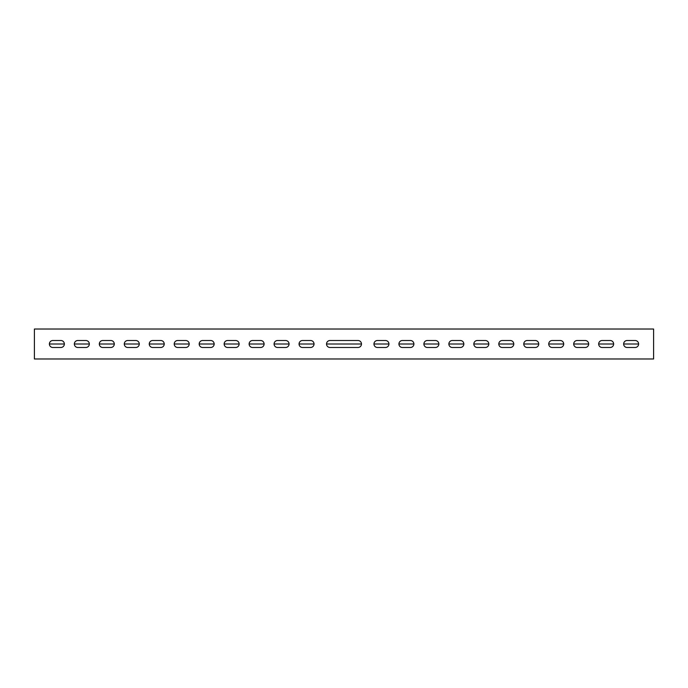 <?xml version="1.0" encoding="UTF-8"?>
<svg xmlns="http://www.w3.org/2000/svg" width="688" height="688" viewBox="0 0 688 688"><rect width="100%" height="100%" fill="white"/><g stroke="black" fill="none" stroke-linecap="round" stroke-linejoin="round"><path stroke-width="1.03" d="M34.4 358.981L653.6 358.981L653.6 329.019L34.4 329.019L34.4 358.981M610.153 340.508A3.492 3.492 0 0 1 613.653 344A3.492 3.492 0 0 1 610.153 347.492L602.163 347.492A3.492 3.492 0 0 1 598.672 344A3.492 3.492 0 0 1 602.163 340.508L610.153 340.508M560.221 340.508A3.492 3.492 0 0 1 563.713 344A3.492 3.492 0 0 1 560.221 347.492L552.232 347.492A3.492 3.492 0 0 1 548.732 344A3.492 3.492 0 0 1 552.232 340.508L560.221 340.508M510.281 340.508A3.492 3.492 0 0 1 513.781 344A3.492 3.492 0 0 1 510.281 347.492L502.292 347.492A3.492 3.492 0 0 1 498.8 344A3.492 3.492 0 0 1 502.292 340.508L510.281 340.508M460.349 340.508A3.492 3.492 0 0 1 463.841 344A3.492 3.492 0 0 1 460.349 347.492L452.36 347.492A3.492 3.492 0 0 1 448.868 344A3.492 3.492 0 0 1 452.36 340.508L460.349 340.508M410.418 340.508A3.492 3.492 0 0 1 413.909 344A3.492 3.492 0 0 1 410.418 347.492L402.428 347.492A3.492 3.492 0 0 1 398.928 344A3.492 3.492 0 0 1 402.428 340.508L410.418 340.508M52.873 340.508A3.492 3.492 0 0 0 49.381 344A3.492 3.492 0 0 0 52.873 347.492L60.862 347.492A3.492 3.492 0 0 0 64.362 344A3.492 3.492 0 0 0 60.862 340.508L52.873 340.508M77.847 340.508A3.492 3.492 0 0 0 74.347 344A3.492 3.492 0 0 0 77.847 347.492L85.837 347.492A3.492 3.492 0 0 0 89.328 344A3.492 3.492 0 0 0 85.837 340.508L77.847 340.508M102.813 340.508A3.492 3.492 0 0 0 99.313 344A3.492 3.492 0 0 0 102.813 347.492L110.802 347.492A3.492 3.492 0 0 0 114.294 344A3.492 3.492 0 0 0 110.802 340.508L102.813 340.508M127.779 340.508A3.492 3.492 0 0 0 124.287 344A3.492 3.492 0 0 0 127.779 347.492L135.768 347.492A3.492 3.492 0 0 0 139.268 344A3.492 3.492 0 0 0 135.768 340.508L127.779 340.508M152.745 340.508A3.492 3.492 0 0 0 149.253 344A3.492 3.492 0 0 0 152.745 347.492L160.734 347.492A3.492 3.492 0 0 0 164.234 344A3.492 3.492 0 0 0 160.734 340.508L152.745 340.508M177.719 340.508A3.492 3.492 0 0 0 174.219 344A3.492 3.492 0 0 0 177.719 347.492L185.708 347.492A3.492 3.492 0 0 0 189.2 344A3.492 3.492 0 0 0 185.708 340.508L177.719 340.508M202.685 340.508A3.492 3.492 0 0 0 199.185 344A3.492 3.492 0 0 0 202.685 347.492L210.674 347.492A3.492 3.492 0 0 0 214.166 344A3.492 3.492 0 0 0 210.674 340.508L202.685 340.508M227.651 340.508A3.492 3.492 0 0 0 224.159 344A3.492 3.492 0 0 0 227.651 347.492L235.64 347.492A3.492 3.492 0 0 0 239.132 344A3.492 3.492 0 0 0 235.64 340.508L227.651 340.508M252.616 340.508A3.492 3.492 0 0 0 249.125 344A3.492 3.492 0 0 0 252.616 347.492L260.606 347.492A3.492 3.492 0 0 0 264.106 344A3.492 3.492 0 0 0 260.606 340.508L252.616 340.508M330.016 347.492L357.984 347.492A3.492 3.492 0 0 0 361.475 344A3.492 3.492 0 0 0 357.984 340.508L330.016 340.508A3.492 3.492 0 0 0 326.525 344A3.492 3.492 0 0 0 330.016 347.492M302.557 347.492L310.546 347.492A3.492 3.492 0 0 0 314.038 344A3.492 3.492 0 0 0 310.546 340.508L302.557 340.508A3.492 3.492 0 0 0 299.056 344A3.492 3.492 0 0 0 302.557 347.492M277.582 347.492L285.572 347.492A3.492 3.492 0 0 0 289.072 344A3.492 3.492 0 0 0 285.572 340.508L277.582 340.508A3.492 3.492 0 0 0 274.091 344A3.492 3.492 0 0 0 277.582 347.492M385.443 340.508A3.492 3.492 0 0 1 388.944 344A3.492 3.492 0 0 1 385.443 347.492L377.454 347.492A3.492 3.492 0 0 1 373.962 344A3.492 3.492 0 0 1 377.454 340.508L385.443 340.508M435.384 340.508A3.492 3.492 0 0 1 438.875 344A3.492 3.492 0 0 1 435.384 347.492L427.394 347.492A3.492 3.492 0 0 1 423.894 344A3.492 3.492 0 0 1 427.394 340.508L435.384 340.508M485.315 340.508A3.492 3.492 0 0 1 488.815 344A3.492 3.492 0 0 1 485.315 347.492L477.326 347.492A3.492 3.492 0 0 1 473.834 344A3.492 3.492 0 0 1 477.326 340.508L485.315 340.508M535.255 340.508A3.492 3.492 0 0 1 538.747 344A3.492 3.492 0 0 1 535.255 347.492L527.266 347.492A3.492 3.492 0 0 1 523.766 344A3.492 3.492 0 0 1 527.266 340.508L535.255 340.508M585.187 340.508A3.492 3.492 0 0 1 588.687 344A3.492 3.492 0 0 1 585.187 347.492L577.198 347.492A3.492 3.492 0 0 1 573.706 344A3.492 3.492 0 0 1 577.198 340.508L585.187 340.508M635.127 340.508A3.492 3.492 0 0 1 638.619 344A3.492 3.492 0 0 1 635.127 347.492L627.138 347.492A3.492 3.492 0 0 1 623.638 344A3.492 3.492 0 0 1 627.138 340.508L635.127 340.508M49.381 344L64.362 344M74.347 344L89.328 344M99.313 344L114.294 344M124.287 344L139.268 344M149.253 344L164.234 344M174.219 344L189.2 344M199.185 344L214.166 344M224.159 344L239.132 344M249.125 344L264.106 344M274.091 344L289.072 344M299.056 344L314.038 344M326.525 344L361.475 344M373.962 344L388.944 344M398.928 344L413.909 344M423.894 344L438.875 344M448.868 344L463.841 344M473.834 344L488.815 344M498.8 344L513.781 344M523.766 344L538.747 344M548.732 344L563.713 344M573.706 344L588.687 344M598.672 344L613.653 344M623.638 344L638.619 344"/></g></svg>
